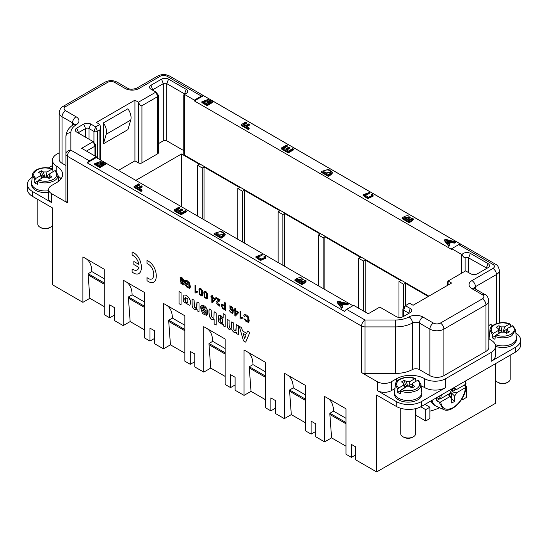 <?xml version="1.0" encoding="UTF-8"?>
<svg xmlns="http://www.w3.org/2000/svg" width="548" height="548" viewBox="0 0 548 548"><rect width="100%" height="100%" fill="white"/><g stroke="black" fill="none" stroke-linecap="round" stroke-linejoin="round"><path stroke-width="0.82" d="M242.394 317.347L240.846 317.532L240.846 311.833L240.072 311.387L240.86 311.826L240.86 317.518L242.408 317.34L242.394 318.21L242.408 317.34M241.024 318.539L242.394 318.21M235.606 308.812L234.832 308.366L235.626 308.798L235.626 310.545L238.359 312.127L238.359 312.942L235.462 316.011L238.359 312.942L238.359 312.127L235.606 310.552L235.626 308.798M233.996 309.606L234.832 310.086L233.996 309.606L233.982 310.435L234.832 310.928L234.832 315.648L235.462 316.011M225.529 302.996L224.694 302.51L225.543 302.982L225.543 310.264L225.543 302.982M224.694 302.51L224.694 305.469L221.262 304.092L224.694 305.448M217.481 302.037L216.761 302.859L216.816 303.777L217.652 304.976L218.789 305.277L217.474 302.037L219.193 301.263L220.063 299.838L215.912 297.42L220.084 299.831L218.892 301.421M219.919 304.962L219.138 304.393L219.94 304.948L219.385 306.133L219.94 304.948M216.597 301.345L218.748 300.318M211.829 295.064L212.603 295.509L212.603 297.256L215.337 298.831L215.337 299.653L212.446 302.722L215.337 299.653L215.337 298.831L212.583 297.263L212.603 295.509L211.829 295.064M210.98 296.317L211.809 296.797L210.98 296.317M203.178 307.36L202.767 308.003L203.15 307.373L205.685 310.634L200.637 307.716L205.685 310.613M201.609 305.359L203.15 305.332L204.733 306.181L206.678 308.319L207.692 311.291L207.678 313.6L206.692 315.326M192.067 299.044L192.177 306.14C193.191 309.099 194.841 310.209 197.136 309.476L197.136 310.764L199.006 311.846L199.006 303.051L196.992 301.893L196.485 308.271L194.403 307.127L194.102 300.201L192.067 299.044L194.102 300.201L194.143 306.037L195.095 307.955L196.15 308.36L196.835 307.853L197.013 301.975M197.013 301.88L199.027 303.044L199.006 311.846M187.313 283.782L185.457 282.713L185.457 281.357L185.477 282.706L187.327 283.775L187.313 284.638L187.327 283.775M184.655 280.391L187.395 280.829L189.478 282.898L190.464 286.905L189.574 288.686L189.635 283.2L184.642 280.398L184.642 283.104L187.313 284.638M185.491 284.885L184.738 284.686L185.505 284.871L186.69 287.029L188.937 287.762L185.505 284.871M183.765 295.345C186.875 293.29 192.471 301.551 190.012 304.599L189.998 304.613C192.389 300.016 186.087 293.481 183.744 295.358L183.683 301.838L189.389 305.236M181.052 292.687L179.038 291.522L181.073 292.68L181.052 304.825L181.073 292.68M515.88 333.081A17.837 10.296 180 0 1 520.6 340.061L520.6 344.911A17.837 10.296 0 0 1 515.373 352.193L421.487 406.404A17.837 10.296 180 0 1 396.266 406.404L376.647 395.074L376.647 471.938L355.453 459.697L355.453 446.75L351.426 444.428L351.426 457.375L345.994 454.237L345.994 408.808L328.129 398.492A29.729 17.159 -60 0 1 333.554 411.137L345.994 418.316M394.964 388.546L391.361 390.628A9.912 5.72 180 0 1 383.984 392.3A9.912 5.72 180 0 1 377.346 390.628L396.266 401.547A17.837 10.296 0 0 0 421.487 401.547L445.661 387.594A14.865 8.583 180 0 1 424.638 387.594A19.817 11.44 0 0 0 421.111 385.97M76.768 128.088L83.769 124.047A4.953 2.863 180 0 1 90.776 124.047L95.681 126.876L99.887 124.451L100.613 127.937L99.887 129.972L97.434 131.39A2.48 1.432 180 0 1 93.934 131.39L89.029 128.561A2.48 1.432 0 0 0 85.522 128.561L78.515 132.602L76.768 128.088A4.953 2.863 180 0 0 75.747 131.28A4.953 2.863 180 0 0 76.768 132.137L93.228 141.644L95.489 144.562A2.48 1.432 180 0 1 95.708 145.145A2.48 1.432 180 0 1 94.982 146.158L93.228 141.644L81.673 148.316L96.297 156.762L89.29 160.804A4.953 2.863 120 0 0 87.187 162.825L344.507 311.387A4.953 2.863 -60 0 1 346.603 309.367L365.036 320.005L395.478 320.005A19.817 11.44 0 0 0 409.082 316.888A9.912 5.72 180 0 1 422.892 317.004L433.4 323.067A4.953 2.863 0 0 0 440.407 323.067L482.445 298.797A4.953 2.863 0 0 0 482.445 294.756A4.953 2.863 -60 0 1 484.925 294.509C486.83 295.091 488.138 297.194 488.85 300.818L488.85 347.343A9.912 5.72 180 0 1 485.946 351.384L443.907 375.661A9.912 5.72 180 0 1 429.899 375.661L419.384 369.592A4.953 2.863 0 0 0 412.48 369.53A24.77 14.303 180 0 1 395.478 373.435L365.036 373.435A4.953 2.863 180 0 1 361.529 372.592L377.346 381.723A9.912 5.72 0 0 0 391.361 381.723L396.615 378.689A19.817 11.44 180 0 1 424.638 378.689A14.865 8.583 0 0 0 445.661 378.689L491.207 352.398A14.865 8.583 0 0 0 495.556 346.329A14.865 8.583 0 0 0 491.207 340.26A19.817 11.44 180 0 1 488.85 338.623M482.445 294.756L471.938 288.686A9.912 5.72 180 0 1 471.938 280.597L492.953 268.458A4.953 2.863 0 0 0 492.953 264.417L458.71 244.641L451.703 248.689L451.703 249.498L194.389 100.935L203.5 95.681A4.953 2.863 120 0 0 201.397 96.085L167.147 76.309A4.953 2.863 0 0 0 160.146 76.309L139.124 88.447A9.912 5.72 180 0 1 125.108 88.447L114.601 82.378A4.953 2.863 0 0 0 107.593 82.378L65.555 106.648A4.953 2.863 0 0 0 65.555 110.696L76.062 116.765A9.912 5.72 180 0 1 76.268 124.732A19.817 11.44 0 0 0 70.856 132.589A4.953 4.048 180 0 0 65.904 136.63L65.904 154.207A4.953 4.048 0 0 1 70.856 150.166A4.953 2.863 120 0 0 67.356 156.235L67.356 202.753L51.539 193.622A9.912 5.72 180 0 1 48.642 189.581A9.912 5.72 180 0 1 51.539 185.532L56.793 182.498A19.817 11.44 0 0 0 62.602 174.408A19.817 11.44 0 0 0 56.793 166.318A14.865 8.583 180 0 1 52.444 160.249A14.865 8.583 180 0 1 56.793 154.18L59.15 152.823M48.642 189.581L48.642 198.479A9.912 5.72 0 0 0 48.649 198.691A9.912 5.72 0 0 0 51.539 202.52L32.627 191.601A17.837 10.296 180 0 1 27.4 184.32A17.837 10.296 180 0 1 32.209 177.285M27.4 184.32L27.4 189.17A17.837 10.296 0 0 0 32.627 196.451L52.245 207.781L52.245 284.638L82.899 302.338L82.899 256.909L104.264 269.246L104.264 314.675L109.696 317.813L109.696 304.866L114.251 307.497L114.251 320.443L123.184 325.601L123.184 280.172L144.556 292.509L144.556 337.938L149.981 341.068L149.981 328.129L154.536 330.759L154.536 343.699L163.468 348.857L163.468 303.428L184.84 315.771L184.84 361.194L190.272 364.331L190.272 351.384L194.828 354.015L194.828 366.961L203.76 372.119L203.76 326.69L225.132 339.027L225.132 384.456L230.557 387.594L230.557 374.647L235.113 377.277L235.113 390.224L244.045 395.382L244.045 349.953L265.417 362.29L265.417 407.719L270.849 410.849L270.849 397.91L275.404 400.533L275.404 413.48L284.337 418.638L284.337 373.209L305.702 385.545L305.702 430.975L311.134 434.112L311.134 421.165L315.689 423.796L315.689 436.742L324.622 441.9L324.622 396.471L345.994 408.808M182.553 282.11L183.443 283.652L183.039 285.172L183.244 283.111L182.532 282.117L183.285 282.076L180.121 277.322L180.6 277.185L182.148 277.85L183.299 279.254L183.751 280.843L183.306 282.062M183.039 285.172L180.189 281.172L180.751 281.083M199.486 288.399L200.986 288.686L202.404 290.584L202.808 294.365L202.048 296.18L202.596 295.42L202.239 290.235L199.486 288.406L198.938 289.159L199.342 294.427L202.048 296.18M204.383 291.228L205.89 291.515L207.302 293.413L207.706 297.194L206.945 299.002L207.493 298.249L207.137 293.064L204.383 291.228L203.835 291.988L204.24 297.256L206.945 299.002M214.138 311.771L216.152 312.935L214.117 311.778L213.939 317.751L213.364 318.272L211.329 316.566L211.22 310.1L209.206 308.942C208.363 315.799 210.131 320.635 214.117 319.45L214.117 319.45C209.5 321.306 208.439 312.326 209.22 308.928L211.233 310.093L211.35 316.559L213.378 318.258L213.953 317.744M216.152 312.935L216.152 325.067L216.152 312.935M225.173 314.792L225.153 326.944L225.173 314.792L223.139 313.641L225.173 314.792M223.139 313.641L223.139 318.066L218.816 315.319L220.693 315.367L223.139 318.025M232.455 310.757L231.831 312.798L230.235 311.901L231.831 312.798M229.687 305.88L231.482 306.325L232.592 307.702L233.208 309.99L233.126 312.319L232.4 313.62L232.838 308.291L229.687 305.88L232.194 310.969M230.235 311.901L229.961 310.956L229.174 310.593L229.961 310.956L230.249 311.894M238.325 325.731L238.325 334.52L238.325 325.731L236.291 324.58L235.791 331.026L233.893 329.896L233.701 323.08L233.777 329.341L234.633 330.8L235.996 330.841L236.311 324.628M227.331 326.827L227.125 319.265L227.31 326.834C228.393 329.464 229.927 330.396 231.927 329.649C233.167 332.232 234.674 333.102 236.448 332.259L236.448 333.458L238.305 334.533M233.701 323.08L231.688 321.923L231.523 327.862C229.667 329.608 228.865 327.135 229.119 320.436L227.125 319.265L229.139 320.429C228.975 322.546 228.523 329.745 231.537 327.855L231.181 328.348M231.708 321.909L233.722 323.073M239.264 326.3L243.476 340.863L245.716 342.158L249.813 332.383L247.559 331.088L246.696 333.342L242.49 330.917L241.572 327.629L239.264 326.3L241.593 327.615L242.511 330.903L246.696 333.321M247.559 331.088L249.826 332.376L245.716 342.158M244.648 319.073L245.84 321.217L247.778 321.779L244.648 319.073L243.826 318.82L248.408 322.669L248.771 317.765L244.442 314.621L243.702 315.792L244.538 316.518L245.086 315.566L247.881 317.374L247.771 321.779M245.114 315.545L244.552 316.511M244.49 314.6L246.586 315.018L248.319 316.792L249.278 320.868L248.422 322.662M138.966 267.479L133.849 264.526L133.849 261.492L138.98 264.431C137.897 259.978 135.609 256.827 132.116 254.978L132.102 251.936M197.328 291.331L195.78 291.515L195.78 285.816L195.026 285.357L195.8 285.809L195.8 291.502L197.349 291.324L197.328 292.194L197.349 291.324M195.958 292.522L197.328 292.194M495.755 380.524L495.755 403.164L376.647 471.938M415.884 408.589L415.884 415.302L425.693 420.96L429.899 418.535L429.899 407.212L425.693 409.637L425.693 420.96M99.887 124.451L96.386 122.423L134.918 100.174L134.918 160.859L138.425 162.879L138.425 102.202L155.94 92.085L151.036 89.256A4.953 2.863 180 0 1 150.015 88.399A4.953 2.863 180 0 1 151.036 85.207L161.544 79.145A4.953 2.863 180 0 1 168.551 79.145L186.245 89.358A4.953 2.863 180 0 1 187.265 92.55A4.953 2.863 180 0 1 184.107 94.126A2.48 1.432 0 0 0 184.491 94.414L194.389 100.126L194.389 100.935M428.317 296.475L405.458 283.275L403.712 284.289L398.978 281.556L400.732 280.542L365.174 260.012L363.42 261.026L358.693 258.293L360.44 257.286L324.882 236.757L323.135 237.764L318.402 235.037L320.155 234.023L284.597 213.494L282.843 214.508L278.117 211.775L279.87 210.768L244.312 190.238L242.559 191.245L237.832 188.519L239.579 187.505L204.02 166.976L202.274 167.989L197.54 165.256L199.294 164.242L181.511 153.981L135.794 180.374M184.491 94.414L184.491 155.091L428.844 296.167M184.491 155.091A2.48 1.432 180 0 1 183.765 154.084L183.765 95.297M158.42 143.651L163.297 140.836A2.48 1.432 180 0 1 166.798 140.836L183.765 150.625M158.42 95.592A2.48 1.432 180 0 1 157.694 96.599L155.94 92.085L158.201 95.01A2.48 1.432 180 0 1 158.42 95.592L158.42 152.769A2.48 1.432 180 0 1 157.694 153.776L157.694 96.599L141.925 105.702C140.761 106.045 139.589 104.874 138.425 102.202L134.918 100.174M141.925 105.702L141.925 162.879L157.694 153.776M141.925 162.879A2.48 1.432 180 0 1 138.425 162.879M118.457 170.359L134.918 160.859M451.703 248.689L461.601 254.402A2.48 1.432 0 0 0 462.094 254.621A4.953 2.863 180 0 1 470.362 253.388L488.049 263.602A4.953 2.863 180 0 1 489.069 266.794A4.953 2.863 180 0 1 488.049 267.65L477.541 273.719A4.953 2.863 180 0 1 470.533 273.719L465.629 270.883L448.113 281.001L451.614 283.021L413.082 305.27L409.575 303.25L405.376 305.674L410.281 308.503A4.953 2.863 180 0 1 411.295 311.696A4.953 2.863 180 0 1 410.281 312.552L403.273 316.6A4.953 2.863 180 0 1 396.266 316.6L379.798 307.092L368.235 313.764L353.611 305.318L346.603 309.367M103.387 122.91L103.387 143.802L106.23 134.226A10.898 6.295 -120 0 0 103.387 122.91L127.91 108.751A10.898 6.295 60 0 1 130.753 120.067L127.91 129.643L103.387 143.802M139.596 184.292L135.801 186.484L137.966 187.738L141.261 185.841L142.083 186.313L138.795 188.217L141.98 190.053L141.98 190.862L141.055 191.396L134.048 187.354L134.048 186.539L138.774 183.813L139.596 184.292L139.596 185.101L136.5 186.889M142.083 186.313L142.083 187.121L139.493 188.622M225.173 234.188L225.173 235.003L223.625 236.763L221.097 238.222L214.09 234.181L214.09 233.373L221.392 231.222L225.173 234.188L223.625 235.955L221.097 237.414L221.097 238.222M306.044 280.72L306.044 281.528L304.592 283.056L301.921 284.597L294.913 280.555L294.913 279.747C299.283 277.021 301.701 276.891 302.167 279.343L306.044 280.72L304.592 282.247L301.921 283.789L301.921 284.597M352.912 305.722L96.297 157.571L87.187 162.825M348.131 303.633L347.076 304.243L344.137 303.489L341.205 305.174L342.562 306.846L342.562 307.654L341.575 308.223L337.26 302.626L337.26 301.818L338.26 301.242L348.131 303.633L348.131 304.441L347.076 305.051L344.137 304.298L341.657 305.729M262.17 254.347L257.135 256.519L261.184 259.067L264.595 257.526L263.992 256.334L265.157 255.93L265.869 257.3L260.444 259.718L255.923 256.642L262.17 254.347L262.17 255.156L261.471 255.806L257.218 256.923M264.595 258.334L263.992 256.334M265.869 257.3L265.869 258.108L260.444 260.526L255.923 257.45L255.923 256.642M179.977 207.5L175.833 209.891L177.984 211.131L181.861 208.891L182.683 209.363L178.806 211.603L181.189 212.98L185.491 210.494L186.32 210.973L186.32 211.781L181.087 214.802L174.079 210.754L174.079 209.946L179.148 207.021L179.977 207.5L179.977 208.309L176.538 210.295M182.683 209.363L182.683 210.172L179.504 212.008M103.743 164.434L102.716 163.838L100.654 165.03L99.832 164.551L99.832 163.742L102.791 162.03L105.394 163.53L105.394 164.338L99.928 167.585L94.681 164.469L94.681 163.66L101.216 161.235L100.606 162.66L96.01 163.975M413.247 218.823L413.247 219.632L411.795 221.166L409.123 222.707L402.116 218.666L402.116 217.851C406.486 215.131 408.904 215.001 409.363 217.453L413.247 218.823L411.795 220.358L409.123 221.899L409.123 222.707M332.376 172.298L332.376 173.106L330.821 174.874L328.293 176.333L321.286 172.284L321.286 171.476L328.595 169.325L332.376 172.298L330.821 174.065L328.293 175.524L328.293 176.333M246.799 122.396L242.997 124.595L245.168 125.848L248.456 123.944L249.285 124.423L245.997 126.321L249.182 128.163L249.182 128.972L248.251 129.506L241.243 125.458L241.243 124.649L245.97 121.923L246.799 122.396L246.799 123.211L243.702 124.999M249.285 124.423L249.285 125.232L246.696 126.725M203.5 95.681L460.813 244.237A4.953 2.863 -60 0 0 458.71 244.641M210.939 102.538L209.911 101.949L207.856 103.134L207.028 102.661L207.028 101.853L209.994 100.14L212.59 101.64L212.59 102.449L207.13 105.696L201.883 102.579L201.883 101.764L208.418 99.346L207.808 100.77L203.205 102.079M287.173 145.61L283.035 147.994L285.186 149.234L289.063 147.001L289.878 147.474L286.001 149.714L288.392 151.09L292.694 148.604L293.516 149.083L293.516 149.892L288.289 152.913L281.282 148.864L281.282 148.056L286.351 145.131L287.173 145.61L287.173 146.419L283.734 148.405M289.878 147.474L289.878 148.282L286.707 150.118M369.373 192.458L364.331 194.629L368.386 197.177L371.797 195.629L371.188 194.437L372.352 194.04L373.072 195.403L367.64 197.828L363.125 194.752L369.373 192.458L369.373 193.266L368.674 193.917L364.42 195.033M371.797 196.437L371.188 194.437M373.072 195.403L373.072 196.211L367.64 198.636L363.125 195.561L363.125 194.752M455.333 241.737L454.278 242.346L451.34 241.593L448.408 243.285L449.757 244.956L449.757 245.764L448.778 246.333L444.462 240.736L444.462 239.928L445.462 239.346L455.333 241.737L455.333 242.545L454.278 243.154L451.34 242.401L448.853 243.839M345.994 422.563L329.875 413.26L333.554 411.137M345.994 423.775L329.875 414.473L329.875 413.26M329.875 414.473L331.595 437.873L345.994 446.182M355.453 455.046L351.426 457.375M331.595 437.873L324.622 441.9M305.702 395.053L293.269 387.874L289.591 389.998L305.702 399.3M305.702 400.513L289.591 391.21L289.591 389.998M289.591 391.21L291.31 414.61L305.702 422.926M315.689 431.482L311.134 434.112M291.31 414.61L284.337 418.638M265.417 371.797L252.977 364.612L249.299 366.735L265.417 376.044M265.417 377.257L249.299 367.955L249.299 366.735M249.299 367.955L251.018 391.354L265.417 399.663M275.404 408.219L270.849 410.849M251.018 391.354L244.045 395.382M225.132 348.535L212.693 341.356L209.014 343.48L225.132 352.782M225.132 353.994L209.014 344.692L209.014 343.48M209.014 344.692L210.733 368.092L225.132 376.401M235.113 384.963L230.557 387.594M210.733 368.092L203.76 372.119M184.84 325.272L172.408 318.093L168.729 320.217L184.84 329.519M184.84 330.739L168.729 321.429L168.729 320.217M168.729 321.429L170.449 344.829L184.84 353.145M194.828 361.701L190.272 364.331M170.449 344.829L163.468 348.857M144.556 302.017L132.116 294.838L128.438 296.961L144.556 306.264M144.556 307.476L128.438 298.174L128.438 296.961M128.438 298.174L130.157 321.573L144.556 329.882M154.536 338.445L149.981 341.068M130.157 321.573L123.184 325.601M520.6 340.061A17.837 10.296 180 0 1 515.373 347.343L491.207 361.296L491.207 352.398M512.942 325.683L515.552 330.006L516.36 337.547A13.625 7.864 180 0 1 516.387 338.041L516.387 339.657A13.625 7.864 0 0 1 509.373 346.535A13.625 7.864 0 0 1 495.556 346.329L495.556 355.227A14.865 8.583 180 0 1 494.214 358.789A14.865 8.583 180 0 1 491.207 361.296M488.85 325.718A19.817 11.44 180 0 1 491.207 324.08L488.85 325.437M489.542 334.075A19.817 11.44 0 0 0 488.85 334.616M94.982 156.002L94.982 146.158L86.454 151.077M96.297 156.762L96.297 157.571M408.931 313.326A2.48 1.432 0 0 0 408.527 313.024L403.623 310.189A2.48 1.432 180 0 1 402.896 309.175A2.48 1.432 180 0 1 403.109 308.593L405.376 305.674L403.623 310.189L403.623 316.395M462.094 254.621C462.855 256.43 463.855 257.526 465.101 257.903A2.48 1.432 0 0 1 468.609 257.903L487.008 268.253M184.697 94.009A2.48 1.432 0 0 0 184.491 93.872L166.798 83.659A2.48 1.432 0 0 0 163.297 83.659L152.789 89.728A2.48 1.432 0 0 0 152.378 90.03M361.529 372.592L361.529 326.074A4.953 2.863 -60 0 1 365.036 320.005L365.036 373.435M65.904 183.128A24.77 14.303 0 0 0 65.904 183.155L65.904 154.207A4.953 2.863 0 0 0 67.356 156.235L361.529 326.074A4.953 2.863 0 0 0 365.036 326.909L395.478 326.909L395.478 373.435M65.904 183.155L65.904 200.732A4.953 2.863 180 0 0 67.356 202.753M65.555 106.648A4.953 2.863 -120 0 0 63.075 106.408C61.171 106.99 59.862 109.093 59.15 112.717L59.15 159.235A9.912 5.72 0 0 0 62.054 163.283L65.904 165.51M201.397 96.085L194.389 100.126M48.388 167.935L52.444 165.592M104.264 278.754L91.831 271.575L88.153 273.699L104.264 283.001M104.264 284.213L88.153 274.911L88.153 273.699M88.153 274.911L89.872 298.311L104.264 306.627M181.511 206.767L181.511 153.981M197.54 165.256L197.54 216.022M202.267 218.755L202.274 167.989M204.02 219.762L204.02 166.976M237.832 188.519L237.825 239.284M242.559 242.011L242.559 191.245M244.312 243.024L244.312 190.238M278.117 211.775L278.117 262.54M282.843 265.273L282.843 214.508M284.597 266.287L284.597 213.494M318.402 235.037L318.402 285.803M323.135 288.536L323.135 237.764M324.882 289.543L324.882 236.757M358.693 258.293L358.693 308.25M363.42 310.983L363.42 261.026M365.174 311.997L365.174 260.012M398.978 281.556L398.978 317.395M403.712 307.825L403.712 284.289M405.458 305.626L405.458 283.275M114.251 315.182L109.696 317.813M89.872 298.311L82.899 302.338M104.264 269.246L86.399 258.93A29.729 17.159 -60 0 1 91.831 271.575M86.399 258.93L82.899 256.909M144.556 292.509L126.684 282.193A29.729 17.159 -60 0 1 132.116 294.838M126.684 282.193L123.184 280.172M184.84 315.771L166.976 305.455A29.729 17.159 -60 0 1 172.408 318.093M166.976 305.455L163.468 303.428M225.132 339.027L207.26 328.711A29.729 17.159 -60 0 1 212.693 341.356M207.26 328.711L203.76 326.69M265.417 362.29L247.552 351.974A29.729 17.159 -60 0 1 252.977 364.612M247.552 351.974L244.045 349.953M305.702 385.545L287.837 375.236A29.729 17.159 -60 0 1 293.269 387.874M287.837 375.236L284.337 373.209M328.129 398.492L324.622 396.471M58.129 176.066A19.817 11.44 180 0 1 61.04 178.86M52.93 171.319A14.865 8.583 0 0 0 53.108 171.682M448.113 285.042L448.113 281.001L447.387 282.467L447.387 285.46M208.418 99.346L203.123 101.661L207.733 104.147L211.22 101.894L209.911 101.14L209.911 101.949M209.911 101.14L207.856 102.325L207.856 103.134M207.856 102.325L207.028 101.853M212.59 101.64L207.13 104.887L201.883 101.764M207.808 99.962L207.808 100.77M249.182 128.163L248.251 128.698L248.251 129.506M248.251 128.698L241.243 124.649M293.516 149.083L288.289 152.097L288.289 152.913M288.289 152.097L281.282 148.056M323.046 171.421L328.396 174.511C330.163 173.62 331.067 172.908 331.115 172.373C329.43 169.517 326.738 169.202 323.046 171.421M328.293 175.524L321.286 171.476M330.999 172.743L323.745 171.825M368.674 193.108L368.674 193.917M411.904 219.077C411.562 217.494 409.87 217.631 406.815 219.495L409.219 220.885L411.938 218.905M403.869 217.796L405.986 219.022L408.5 217.179L403.869 217.796M409.123 221.899L402.116 217.851M409.52 217.762L409.52 216.953L409.363 217.453M408.294 217.597L404.568 218.2M411.767 219.303L407.513 219.899M446.634 241.065L447.922 242.696L450.298 241.326L445.675 240.072L446.634 241.065M449.333 241.88L446.736 241.195M449.757 244.956L448.778 245.525L448.778 246.333M448.778 245.525L444.462 239.928M454.278 242.346L454.278 243.154M451.34 241.593L451.34 242.401M339.431 302.955L340.719 304.585L343.096 303.215L338.472 301.969L339.431 302.955M342.13 303.77L339.541 303.092M342.562 306.846L341.575 307.414L341.575 308.223M341.575 307.414L337.26 301.818M347.076 304.243L347.076 305.051M344.137 303.489L344.137 304.298M304.709 280.966C304.366 279.384 302.667 279.528 299.612 281.384L302.023 282.782L304.743 280.795M296.667 279.686L298.783 280.912L301.304 279.069L296.667 279.686M301.921 283.789L294.913 279.747M302.318 279.651L302.318 278.843L302.167 279.343M301.092 279.487L297.365 280.09M304.565 281.192L300.311 281.795M261.471 254.998L261.471 255.806M215.844 233.311L221.193 236.4C222.961 235.517 223.865 234.804 223.913 234.263C222.228 231.407 219.536 231.092 215.844 233.311M221.097 237.414L214.09 233.373M223.803 234.633L216.542 233.715M186.32 210.973L181.087 213.994L181.087 214.802M181.087 213.994L174.079 209.946M141.98 190.053L141.055 190.588L141.055 191.396M141.055 190.588L134.048 186.539M101.216 161.235L95.921 163.551L100.531 166.037L104.017 163.784L102.716 163.03L102.716 163.838M102.716 163.03L100.654 164.222L100.654 165.03M100.654 164.222L99.832 163.742M105.394 163.53L99.928 166.777L94.681 163.66M100.606 161.852L100.606 162.66M78.515 133.143L78.515 132.602A2.48 1.432 0 0 0 78.111 132.911M184.107 94.126L183.765 95.249M48.642 190.725A13.625 7.864 180 0 1 35.599 188.67A13.625 7.864 180 0 1 31.613 183.107L31.613 184.724A13.625 7.864 0 0 0 35.599 190.286A13.625 7.864 0 0 0 48.642 192.341M394.553 392.649L394.553 394.265A13.625 7.864 0 0 0 398.54 399.828A13.625 7.864 0 0 0 413.391 401.533A13.625 7.864 0 0 0 421.802 394.265L421.802 392.649A13.625 7.864 180 0 1 421.337 394.683A13.625 7.864 180 0 1 398.54 398.211A13.625 7.864 180 0 1 394.553 392.649A13.625 7.864 180 0 1 394.581 392.163L395.389 384.621C395.485 378.73 407.698 375.106 415.391 378.586M429.899 411.178A49.546 28.606 0 0 0 439.612 407.733M425.317 404.191L425.317 404.561M454.552 401.424L451.751 403.04L451.751 397.643L448.6 394.478A3.507 2.021 120 0 0 451.401 392.861L454.552 396.026L454.552 401.424L451.751 398.752M451.401 392.861L451.401 397.3M454.552 387.313L454.552 388.614L452.785 388.333M439.606 398.923L436.427 400.766L436.427 397.526L438.982 398.766L440.661 398.718L449.942 393.368A4.953 2.863 -60 0 1 451.751 390.231L451.751 388.929M463.574 385.093L465.718 386.566L465.642 387.539L456.361 392.895A4.953 2.863 -60 0 1 454.552 396.026M451.751 397.643A4.953 2.863 -60 0 1 450.168 396.978A4.953 2.863 -60 0 1 449.942 396.601L440.661 401.958L438.982 402.006L436.427 400.766M454.552 388.614A4.953 2.863 -60 0 1 454.991 388.628A4.953 2.863 -60 0 1 456.361 389.655L465.642 384.299L465.718 383.333M452.045 388.511L456.361 389.655M456.361 392.895L452.045 391.745A3.507 2.021 120 0 0 452.175 388.683M447.956 394.108L449.942 396.601M465.718 386.566L465.642 387.539C464.259 396.238 460.094 402.938 453.148 407.644C446.209 410.952 442.044 409.061 440.661 401.958M455.888 389.525L452.045 391.745M443.455 409.438L436.516 406.363A19.817 11.44 -60 0 1 435.886 406.047A19.817 11.44 -60 0 1 432.112 400.266M431.098 400.855A19.817 11.44 120 0 0 434.482 405.232L435.886 406.047M508.017 382.127L507.147 382.634A6.192 3.576 180 0 1 498.385 382.634L497.509 382.127A7.432 4.288 0 0 0 508.017 382.127A7.432 4.288 0 0 0 510.195 379.1L510.195 355.186M495.33 363.769L495.33 379.1A7.432 4.288 0 0 0 497.509 382.127M413.432 436.742L412.555 437.249A6.192 3.576 180 0 1 403.794 437.249L402.924 436.742A7.432 4.288 0 0 0 413.432 436.742A7.432 4.288 0 0 0 415.357 434.817A7.432 4.288 0 0 0 415.61 433.708L415.61 408.657M400.746 408.287L400.746 433.708A7.432 4.288 0 0 0 402.924 436.742L403.794 437.249M40.853 227.701L39.983 227.201L40.853 227.701A6.192 3.576 180 0 0 49.615 227.701L50.491 227.201A7.432 4.288 0 0 0 52.245 225.591M37.805 199.445L37.805 224.166A7.432 4.288 0 0 0 39.983 227.201A7.432 4.288 0 0 0 50.491 227.201M498.714 330.636L499.934 329.93L498.913 325.697L500.954 326.882L502.119 331.191L499.317 332.814L498.153 328.499L496.111 327.32L498.913 325.697M513.12 326.108L512.229 325.697L507.38 328.499L507.38 330.588L509.421 331.766L506.619 333.383L504.571 332.204L500.954 332.204L496.098 335.006L495.214 336.431L495.008 339.281A13.104 7.562 180 0 1 492.2 337.664L492.412 334.821L493.296 333.389L498.153 330.588L497.954 330.218M500.954 326.882L504.571 326.882L509.428 324.074L510.311 324.478L510.524 327.088M506.592 332.622L507.38 330.588M507.38 328.499L506.208 332.814L503.407 331.191L504.571 326.882M499.934 329.93L502.119 331.191M499.18 333.232L498.153 330.588L498.153 328.499M503.407 331.191L507.249 328.971M493.296 333.389C490.179 330.348 490.604 327.485 494.577 324.813C499.207 322.525 504.16 322.279 509.428 324.074L510.311 324.478M492.2 337.664L495.385 335.821M516.387 338.041A13.625 7.864 180 0 1 509.215 344.966A13.625 7.864 180 0 1 495.248 344.596M489.227 338.931A13.625 7.864 180 0 1 489.138 338.041A13.625 7.864 180 0 1 489.165 337.547L489.974 330.006C490.07 324.121 502.283 320.498 509.983 323.971M48.82 178.299L49.847 175.655L51.889 176.833L49.087 178.456L47.046 177.271L43.429 177.271L38.572 180.08L37.689 181.498L37.476 184.347L35.969 183.601A13.104 7.562 180 0 1 34.675 182.731L34.88 179.895L35.771 178.456L40.62 175.655L41.792 178.621M41.189 175.703L42.408 174.997L44.593 176.264A3.507 2.021 0 0 0 41.792 177.881L40.62 173.565L38.579 172.387L41.381 170.764L43.429 171.949L44.593 176.264M42.408 174.997L41.381 170.764M43.429 171.949L47.046 171.949L51.902 169.14L52.786 169.544L52.992 172.154M55.588 171.175L54.704 170.764L49.847 173.565L48.683 177.881L47.717 176.819A3.507 2.021 0 0 0 45.881 176.264L47.046 171.949M40.62 173.565L40.408 175.25M49.847 173.565L50.06 175.257M45.881 176.264L49.724 174.045M35.771 178.456C32.647 175.415 33.079 172.558 37.045 169.88C41.675 167.592 46.628 167.346 51.902 169.14L52.786 169.544M34.675 182.731L37.86 180.888M31.613 183.107A13.625 7.864 180 0 1 31.64 182.621L32.448 175.072C32.544 169.188 44.758 165.565 52.45 169.044M411.76 387.84L412.788 385.196L414.829 386.374L412.028 387.998L409.986 386.813L406.369 386.813L401.513 389.621L400.629 391.046L400.417 393.889L398.91 393.142A13.104 7.562 180 0 1 397.615 392.272L397.821 389.436L398.704 387.998L403.561 385.196L404.732 388.162M404.129 385.244L405.349 384.538L407.534 385.806A3.507 2.021 0 0 0 404.732 387.422L403.561 383.107L401.52 381.929L404.321 380.312L406.369 381.49L407.534 385.806M405.349 384.538L404.321 380.312M406.369 381.49L409.986 381.49L414.843 378.689L415.727 379.086L415.932 381.696M418.528 380.716L417.645 380.305L412.788 383.107L411.623 387.422L410.658 386.361A3.507 2.021 0 0 0 408.822 385.806L409.986 381.49M403.561 383.107L403.349 384.792M412.788 383.107L413 384.799M408.822 385.806L412.665 383.586M398.704 387.998C395.588 384.956 396.019 382.1 399.985 379.428C404.616 377.134 409.568 376.887 414.843 378.689L415.727 379.086M397.615 392.272L400.8 390.436M400.629 391.053C406.068 393.135 411.603 392.889 417.234 390.306A12.816 7.398 180 0 0 420.549 386.991L420.967 384.621L421.775 392.163A13.625 7.864 180 0 1 421.802 392.649M461.512 399.574L462.128 399.93L462.128 398.567M464.362 385.039L466.327 386.176L466.327 397.499L462.128 399.93M465.684 386.546L466.327 386.176M424.995 404.376L429.899 407.212M420.768 406.794L425.693 409.637M179.038 291.522L179.038 303.661L181.052 304.825M180.922 281.85L180.943 283.474L180.915 281.857L182.402 282.713L182.409 284.33L180.929 283.48L182.416 284.323M182.779 279.672L182.573 281.343L180.737 280.275L180.724 278.151L182.779 279.672M180.737 278.144L180.388 278.829L180.758 280.261L181.511 281.11L182.58 281.336M180.121 277.322L180.765 281.097L180.189 281.172M187.889 299.023L187.806 303.085L185.238 301.503L185.327 297.441L187.889 299.023M185.34 297.434L184.738 298.735L185.128 301.236L186.299 302.763L187.82 303.078M185.457 281.357L188.779 283.056L188.923 287.775M184.738 284.686L189.581 288.68M202.65 310.284L203.103 312.079L202.637 310.298L205.644 312.038L205.164 313.34L203.089 312.093L203.952 313.079L205.171 313.333M200.637 307.716L202.534 313.648L206.658 315.347L206.986 308.949L201.554 305.387L200.739 306.462L202.753 308.01M214.117 319.45L214.117 323.916L216.138 325.08M213.939 317.751L213.378 318.258M212.583 298.085L214.563 299.222L212.583 301.366L212.583 298.085L212.603 301.345M211.809 295.071L211.809 296.817M210.959 296.324L210.959 297.146L211.809 297.639L211.809 302.352L212.446 302.722M215.898 297.434L215.898 298.29L218.988 300.078L216.803 301.222L219.385 306.133M219.125 304.407L218.782 305.284M222.652 319.059L222.577 323.279L220.255 321.806L220.358 317.532L222.652 319.059M220.371 317.525L219.816 318.874L220.091 321.361L221.193 322.971L222.584 323.272M218.816 315.319L218.46 321.792L222.906 324.882L223.276 324.567L223.276 325.855L225.153 326.944M223.063 305.387L224.694 306.332L224.694 308.935L222.303 307.49L221.871 305.099L223.063 305.387M221.878 305.092L221.591 305.88L222.146 307.298L224.707 308.921M225.529 310.271L222.187 308.277L221.276 304.078M232.16 308.298L231.955 310.216L230.201 309.188L230.263 306.722L232.16 308.298M230.256 306.722L229.872 307.88L230.215 309.175L231.27 310.209L231.955 310.216M229.174 310.593L232.4 313.62M238.305 325.738L236.291 324.58M231.523 327.862L231.167 328.355M235.626 311.387L235.626 314.634M235.606 314.655L235.606 311.374L237.579 312.511L235.606 314.655M234.832 308.366L234.832 310.106M240.072 311.387L240.072 318.696L240.572 318.991M243.196 333.369L244.634 338.657M244.62 338.691L243.175 333.355L246.038 335.006L244.62 338.691M244.627 319.08L243.812 318.833M132.116 251.922C144.48 257.101 144.487 281.151 132.116 272.048L132.102 269.006C135.603 271.178 137.891 270.671 138.98 267.465M133.849 261.492L138.966 264.444M147.008 260.519C159.372 265.698 159.372 289.748 147.008 280.644L146.987 277.596C155.975 284.583 155.981 266.945 147.008 263.574L146.987 260.533M195.006 285.371L195.006 292.68L195.506 292.968M201.664 290.419L201.623 295.242L199.732 293.776L200.041 289.248L201.664 290.419L201.054 289.495L199.808 289.481L199.602 292.995L200.321 294.865L201.643 295.235M206.562 293.249L206.391 298.181L204.63 296.598L204.938 292.077L206.562 293.249M206.582 293.235L205.294 291.988L204.52 292.906L204.87 297.153L205.87 298.181L206.541 298.064M396.266 406.404L396.266 401.547M377.346 390.628L377.346 381.723M51.539 202.52L51.539 193.622M32.627 196.451L32.627 191.601M396.615 381.689L396.615 378.689M391.361 390.628L391.361 381.723M424.638 387.594L424.638 378.689M445.661 378.689L445.661 387.594M421.487 406.404L421.487 401.547M515.373 352.193L515.373 347.343M491.207 327.081L491.207 324.08M85.522 137.192L85.522 128.561L83.769 124.047M90.776 124.047L89.029 128.561L89.029 139.213M93.934 142.549L93.934 131.39L95.681 126.876L97.434 131.39L97.434 158.228M99.887 159.639L99.887 129.972M408.527 313.566L410.281 308.503M470.362 253.388L468.609 257.903L468.609 272.603M465.101 257.903L465.101 271.192M186.245 89.358L184.491 94.057M168.551 79.145L166.798 83.659L166.798 140.836M151.036 85.207L152.789 90.269M163.297 140.836L163.297 83.659L161.544 79.145M461.601 273.212L461.601 254.402M412.48 369.53L412.48 323.012A24.77 14.303 180 0 1 395.478 326.909L395.478 320.005M419.384 369.592L419.384 323.067A4.953 2.863 0 0 0 412.48 323.012A4.953 2.774 61.4 0 0 409.082 316.888M429.899 375.661L429.899 329.136L419.384 323.067A4.953 2.863 120 0 1 422.892 317.004M443.907 375.661L443.907 329.136A9.912 5.72 180 0 1 429.899 329.136A4.953 2.863 120 0 1 433.4 323.067M488.85 300.818A9.912 5.72 180 0 1 485.946 304.866L443.907 329.136A4.953 2.863 60 0 0 440.407 323.067M482.445 298.797A4.953 2.863 60 0 1 485.946 304.866L485.946 351.384M496.461 323.628L496.461 274.527L475.438 286.666L475.438 289.029M471.938 280.597A4.953 2.863 60 0 1 475.438 286.666A4.953 2.863 0 0 0 474.054 288.207M499.358 322.909L499.358 270.479A9.912 5.72 180 0 1 496.461 274.527A4.953 2.863 60 0 0 492.953 268.458M492.953 264.417A4.953 2.863 -60 0 1 495.433 264.17C497.337 264.752 498.646 266.855 499.358 270.479M471.938 288.686A4.953 2.863 -60 0 1 474.41 288.44L473.815 287.988L473.986 288.686M70.856 132.589L70.856 150.166L89.29 160.804M65.904 136.63L65.904 136.63C66.178 131.541 68.767 127.513 73.679 124.554A4.953 2.939 -121.5 0 1 76.268 124.732M72.562 125.287L72.562 122.834A4.953 2.863 180 0 1 73.946 124.375M76.062 116.765A4.953 2.863 120 0 0 72.562 122.834L62.054 116.765A4.953 2.863 120 0 1 65.555 110.696M62.054 163.283L62.054 116.765A9.912 5.72 0 0 1 59.15 112.717M107.593 82.378A4.953 2.863 -120 0 0 105.12 82.132L63.075 106.408M114.601 82.378A4.953 2.863 -60 0 1 117.08 82.132C113.094 80.131 109.107 80.131 105.12 82.132M125.108 88.447A4.953 2.863 -60 0 1 127.588 88.201L117.08 82.132M139.124 88.447A4.953 2.863 -120 0 0 136.644 88.201C132.794 89.543 129.773 89.543 127.588 88.201M495.433 264.17L169.627 76.062A4.953 2.863 120 0 0 167.147 76.309M160.146 76.309A4.953 2.863 -120 0 0 157.666 76.062C161.653 74.069 165.64 74.069 169.627 76.062M56.793 172.147L56.793 166.318M330.821 174.065L330.821 174.874M411.795 220.358L411.795 221.166M304.592 282.247L304.592 283.056M223.625 235.955L223.625 236.763M486.302 268.123L488.049 263.602M106.23 134.226L130.753 120.067M465.642 384.299L464.944 381.312M441.359 394.93L440.661 398.718M443.442 409.431L438.982 402.006M438.982 398.766L439.393 396.067M496.098 335.006C501.372 336.808 506.325 336.561 510.955 334.266C514.921 331.595 515.353 328.738 512.229 325.697M492.412 334.821L489.974 330.006M515.545 329.965L511.825 335.698A12.816 7.398 180 0 1 506.078 337.609C501.934 338.137 498.31 337.746 495.214 336.445M38.572 180.08C43.84 181.874 48.793 181.628 53.423 179.34C57.396 176.661 57.821 173.805 54.704 170.764M55.417 170.75L58.026 175.072L57.615 177.449A12.816 7.398 180 0 1 54.293 180.765C48.662 183.347 43.128 183.594 37.689 181.511M34.88 179.895L32.448 175.079M401.513 389.621C406.78 391.416 411.733 391.169 416.364 388.881C420.337 386.21 420.761 383.347 417.645 380.305M397.821 389.436L395.389 384.621M95.708 145.145L95.708 156.42M474.41 288.44L484.925 294.509M74.014 124.855L74.186 124.156L73.679 124.554M136.644 88.201L157.666 76.062M52.444 160.249L52.444 169.037M100.613 127.937L100.613 160.064M402.896 309.175L402.896 316.792M466.005 387.087C465.403 399.663 451.066 413.767 443.448 409.445M465.999 383.73L465.458 381.018M489.138 338.863L489.138 338.041M58.026 175.072L58.684 181.237M420.967 384.621L418.35 380.298"/></g></svg>
